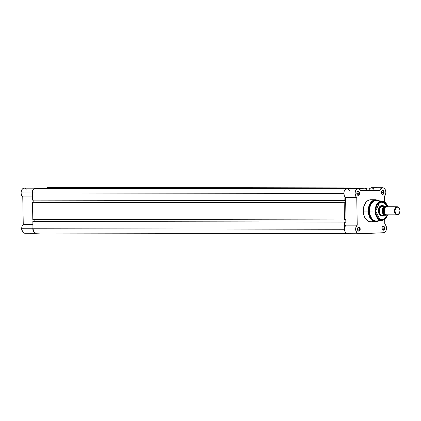<?xml version="1.0" encoding="UTF-8"?>
<svg xmlns="http://www.w3.org/2000/svg" width="421" height="421" viewBox="0 0 421 421"><rect width="100%" height="100%" fill="white"/><g stroke="black" fill="none" stroke-linecap="round" stroke-linejoin="round"><path stroke-width="0.63" d="M32.364 194.297A4.626 3.168 -89.9 0 1 32.201 192.95L21.05 192.934A4.626 3.168 90.1 0 0 22.771 196.933L23.255 224.609L22.076 226.356L21.676 228.735L32.827 228.756L33.406 231.303L34.854 232.955L36.074 233.255L40.974 233.066L36.074 233.255A4.626 3.168 -89.9 0 1 35.985 233.26A4.626 3.168 -89.9 0 1 32.827 228.756L21.676 228.735A4.626 3.168 90.1 0 0 24.834 233.239A4.626 3.168 90.1 0 0 24.923 233.239L35.896 233.255M24.923 233.239L23.702 232.934L22.66 231.971L21.676 228.735A4.626 3.168 90.1 0 1 23.255 224.609L32.891 224.625L23.255 224.609L22.771 196.933L32.412 196.944L22.771 196.933L21.534 195.276L21.05 192.934L32.201 192.95L32.543 190.734L33.564 189.024L35.022 188.229L36.559 188.534M50.309 187.85L49.636 187.424M48.915 187.229L46.842 188.124M26.96 190.487L26.66 189.86M25.876 188.861L24.907 188.292M24.392 188.187L23.355 188.355L22.008 189.492L21.392 190.718L21.05 192.934A4.626 3.168 90.1 0 1 24.223 188.182L35.375 188.198A4.626 3.168 -89.9 0 1 36.217 188.366M32.943 227.398A4.626 3.168 -89.9 0 0 32.827 228.756L33.048 226.935M58.63 187.608L59.703 187.245L61.134 187.624M32.485 194.749L32.201 192.95A4.626 3.168 -89.9 0 1 35.375 188.198M58.866 187.482A4.626 3.168 -89.9 0 1 59.877 187.24A4.626 3.168 -89.9 0 1 60.798 187.445M59.877 187.24L48.725 187.224A4.626 3.168 90.1 0 0 47.02 187.945M59.961 187.445A4.426 3.031 90.1 0 0 59.877 187.44A4.426 3.031 90.1 0 0 59.793 187.445L366.554 188.134L366.754 190.06L364.965 190.129L365.096 188.192L353.34 188.708L41.663 188.15L53.42 187.692L365.096 188.192L364.965 190.129L366.754 190.06L366.728 188.734L365.102 188.74L366.565 188.74L366.554 188.134L370.543 187.982L54.877 187.634L370.622 187.945L60.382 187.503M36.069 233.055L346.736 233.555L35.985 233.06A4.426 3.031 90.1 0 0 36.069 233.055L34.906 232.766L33.906 231.845L32.964 228.75A4.426 3.031 90.1 0 0 35.985 233.06M344.504 229.25L32.964 228.75L344.504 229.25M344.615 227.903L344.515 222.067L32.838 221.567L32.964 228.75L32.838 221.567L33.254 221.551L344.931 222.051L32.838 221.567L344.931 222.051L345.841 222.256L344.515 222.067L344.615 227.903M344.931 222.256L345.841 222.256L344.931 222.256M34.159 221.551L34.122 219.436L34.159 221.551M345.794 219.646L345.841 222.256L345.794 219.646L344.888 219.678L345.794 219.646M344.894 219.92L32.801 219.436L344.478 219.936L344.178 202.759L32.501 202.259L32.801 219.436L32.501 202.259L32.917 202.243L344.594 202.743L32.501 202.259L344.594 202.743L345.504 202.948L344.178 202.759L344.478 219.936L344.894 219.92M344.594 202.948L345.504 202.948L345.457 200.333L344.552 200.612L345.457 200.333L345.504 202.948L344.594 202.948M33.785 200.128L33.822 202.243L33.785 200.128M344.552 200.612L32.464 200.128L344.141 200.628L344.041 194.797L344.141 200.628L344.552 200.612M343.878 193.444L32.338 192.944L32.464 200.128L32.338 192.944L343.878 193.444M35.29 188.403A4.426 3.031 90.1 0 0 32.338 192.944L32.806 190.466L34.138 188.782L35.29 188.403L40.206 188.208L346.941 188.703L35.29 188.403M41.663 188.15L53.42 187.692L365.096 188.192L353.34 188.65L41.663 188.15M358.813 233.776A4.626 3.168 -89.9 0 1 355.761 230.35A4.626 3.168 -89.9 0 1 357.234 225.146L356.755 197.465L357.234 225.146L346.083 225.13A4.626 3.168 90.1 0 0 344.61 230.329A4.626 3.168 90.1 0 0 347.662 233.76L358.813 233.776A4.626 3.168 -89.9 0 0 358.902 233.776L384.02 232.702L385.147 231.971L385.999 230.661L386.489 228.066A4.626 3.168 -89.9 0 0 384.762 224.067L384.683 219.52L384.762 224.067L385.999 225.724L386.489 228.066A4.626 3.168 -89.9 0 1 383.399 232.818L358.382 233.734L356.94 232.876L355.771 230.413L355.887 227.414L357.234 225.146L346.083 225.13L345.599 197.449A4.626 3.168 90.1 0 1 343.968 192.244A4.626 3.168 90.1 0 1 347.051 188.697L345.015 189.776L344.141 191.481L343.883 193.039L344.294 195.623L345.599 197.449L346.083 225.13L345.278 226.098L344.578 228.124L344.804 231.108L345.788 232.86L347.23 233.713L358.724 233.776M381.389 193.023A1.689 1.158 90.1 0 0 382.694 194.039A1.689 1.158 90.1 0 0 383.615 192.339L384.073 192.334A2.01 1.379 -89.9 0 1 382.952 194.365A2.01 1.379 -89.9 0 1 381.405 193.081A2.01 1.379 -89.9 0 1 381.321 192.439L381.747 193.849L382.999 194.349L383.984 193.107L383.82 191.223L383.189 190.508L382.394 190.424L381.531 191.313L381.321 192.439A2.01 1.379 -89.9 0 1 381.405 191.687A2.01 1.379 -89.9 0 1 382.921 190.403A2.01 1.379 -89.9 0 1 384.073 192.334L383.615 192.339A1.689 1.158 -89.9 0 1 382.457 194.076A1.689 1.158 -89.9 0 1 381.389 193.023M356.887 193.981A1.689 1.158 90.1 0 0 358.197 194.997A1.689 1.158 90.1 0 0 359.118 193.297L359.571 193.292A2.01 1.379 -89.9 0 1 358.455 195.323A2.01 1.379 -89.9 0 1 356.903 194.039A2.01 1.379 -89.9 0 1 356.819 193.397L357.461 195.049L358.497 195.307L359.481 194.065L359.323 192.181L358.692 191.466L357.892 191.381L357.197 191.96L356.819 193.397A2.01 1.379 -89.9 0 1 356.908 192.65A2.01 1.379 -89.9 0 1 358.424 191.36A2.01 1.379 -89.9 0 1 359.571 193.292L359.118 193.297A1.689 1.158 -89.9 0 1 357.961 195.034A1.689 1.158 -89.9 0 1 356.887 193.981M382.015 228.824A1.689 1.158 90.1 0 0 383.32 229.845A1.689 1.158 90.1 0 0 384.241 228.145L384.699 228.14A2.01 1.379 -89.9 0 1 383.578 230.166A2.01 1.379 -89.9 0 1 382.026 228.887A2.01 1.379 -89.9 0 1 381.947 228.245L382.584 229.892L383.626 230.155L384.605 228.913L384.447 227.03L383.815 226.314L383.021 226.23L382.321 226.808L381.947 228.245A2.01 1.379 -89.9 0 1 382.031 227.493A2.01 1.379 -89.9 0 1 383.547 226.209A2.01 1.379 -89.9 0 1 384.699 228.14L384.241 228.145A1.689 1.158 -89.9 0 1 383.084 229.882A1.689 1.158 -89.9 0 1 382.015 228.824M357.513 229.787A1.689 1.158 90.1 0 0 358.824 230.803A1.689 1.158 90.1 0 0 359.745 229.103L360.197 229.098A2.01 1.379 -89.9 0 1 359.076 231.124A2.01 1.379 -89.9 0 1 357.529 229.845A2.01 1.379 -89.9 0 1 357.445 229.203L357.871 230.608L359.124 231.113L360.108 229.871L359.944 227.987L359.313 227.272L358.518 227.187L357.655 228.077L357.445 229.203A2.01 1.379 -89.9 0 1 357.529 228.45A2.01 1.379 -89.9 0 1 359.05 227.166A2.01 1.379 -89.9 0 1 360.197 229.098L359.745 229.103A1.689 1.158 -89.9 0 1 358.581 230.84A1.689 1.158 -89.9 0 1 357.513 229.787M381.815 215.815A5.031 3.442 -89.9 0 1 378.605 212.573A5.031 3.442 90.1 0 0 382.152 215.794M383.889 215.415A5.352 3.663 -89.9 0 1 378.616 212.631A5.352 3.663 -89.9 0 1 378.395 210.932L379.063 213.879L380.1 215.315L382.152 216.136L384.168 215.157M378.811 200.675L375.79 199.749L369.675 204.301L368.233 211.074L368.517 211.068L370.806 202.922L374.574 200.064L378.989 200.785A10.909 7.462 90.1 0 0 368.517 211.068L369.491 211.053A10.22 6.994 -89.9 0 1 379.621 201.638M387.92 206.769L382.257 201.122L376.979 200.58A10.22 6.994 90.1 0 0 369.491 211.053L375.158 211.047A9.688 6.625 -89.9 0 1 382.257 201.122L376.537 204.88L375.158 211.047L375.706 211.037L379.737 202.148L384.752 202.375L387.788 206.769M385.862 192.265A4.626 3.168 -89.9 0 1 384.284 196.391L384.378 201.843L384.284 196.391L385.226 195.165L385.847 192.881L385.662 190.771L384.783 188.903L383.399 187.871L381.847 187.929L380.5 189.061L379.879 190.281A4.626 3.168 -89.9 0 1 382.705 187.761A4.626 3.168 -89.9 0 1 385.862 192.265M356.819 193.297L359.118 193.297L356.819 193.297M357.445 229.098L359.745 229.103L357.445 229.098M381.947 228.14L384.241 228.145L381.947 228.14M381.321 192.339L383.615 192.339L381.321 192.339M387.862 207.006L385.962 203.454L384.336 202.117L382.521 201.527L380.658 201.733L378.921 202.717L376.684 205.837L375.932 208.332L375.706 211.037L379.816 219.478L384.731 219.204L387.778 214.821L386.662 217.173L385.194 218.857L382.842 219.999L380.979 219.936L379.205 219.088L377.679 217.525L376.253 214.568L375.706 211.037L375.158 211.047L376.658 216.926L382.226 220.451A9.688 6.625 -89.9 0 1 375.158 211.047L368.233 211.074L369.801 217.531L375.753 221.804A11.025 7.546 -89.9 0 1 368.233 211.074A11.025 7.546 -89.9 0 1 375.79 199.749L370.775 199.743A11.025 7.546 90.1 0 0 363.218 211.063L368.233 211.074L363.218 211.063L363.597 214.252L365.049 217.989L366.728 220.099L368.754 221.404L370.954 221.793M382.257 201.122A9.688 6.625 -89.9 0 1 387.82 206.769M356.755 197.465L355.645 196.086L355.035 193.06L355.903 190.16L357.834 188.75L359.939 189.476L360.939 191.023L379.879 190.281L360.939 191.023A4.626 3.168 -89.9 0 0 358.203 188.719A4.626 3.168 -89.9 0 0 355.119 192.26A4.626 3.168 -89.9 0 0 356.755 197.465L345.599 197.449L356.755 197.465M371.69 221.709L373.132 221.23M372.764 200.133L370.564 199.743L369.096 200.017L367.696 200.696L365.823 202.433L363.718 206.822L363.218 211.063A11.025 7.546 90.1 0 0 370.743 221.793L375.753 221.804L378.779 220.888M349.788 191.008L349.346 190.145M349.077 189.776L347.414 188.729M374.29 190.06L373.211 188.429L371.206 187.766L369.749 188.561L368.728 190.266L360.739 190.576L379.879 190.281L368.728 190.266A4.626 3.168 90.1 0 1 371.554 187.74L382.705 187.761M379.589 219.93A10.22 6.994 -89.9 0 1 369.491 211.053A10.22 6.994 90.1 0 0 376.948 220.978L382.226 220.451L387.904 214.821M384.015 206.258L382.678 205.511L380.568 205.895L378.963 207.932L378.395 210.932A5.352 3.663 -89.9 0 1 378.626 208.932A5.352 3.663 -89.9 0 1 383.889 206.148M381.926 205.758A5.031 3.442 90.1 0 0 378.611 208.984A5.031 3.442 -89.9 0 1 381.831 205.753M368.517 211.068A10.909 7.462 90.1 0 0 378.958 220.778L374.632 221.509L370.948 218.841L368.517 211.068M381.389 191.75A1.689 1.158 -89.9 0 1 382.463 190.697A1.689 1.158 -89.9 0 1 383.615 192.339A1.689 1.158 90.1 0 0 382.668 190.724A1.689 1.158 90.1 0 0 381.389 191.75M382.015 227.55A1.689 1.158 -89.9 0 1 383.089 226.503A1.689 1.158 -89.9 0 1 384.241 228.145A1.689 1.158 90.1 0 0 383.294 226.53A1.689 1.158 90.1 0 0 382.015 227.55M357.518 228.508A1.689 1.158 -89.9 0 1 358.587 227.461A1.689 1.158 -89.9 0 1 359.745 229.103A1.689 1.158 90.1 0 0 358.797 227.487A1.689 1.158 90.1 0 0 357.518 228.508M356.892 192.707A1.689 1.158 -89.9 0 1 357.966 191.655A1.689 1.158 -89.9 0 1 359.118 193.297A1.689 1.158 90.1 0 0 358.171 191.681A1.689 1.158 90.1 0 0 356.892 192.707M386.836 206.769A4.026 2.752 90.1 0 0 386.762 206.769A4.026 2.752 90.1 0 0 386.683 206.769C383.389 205.469 383.578 216.373 386.825 214.815L397.098 214.831M385.089 214.005L383.763 210.753L385.099 207.579L383.763 210.753L385.089 214.005M397.108 206.79A4.026 2.752 -89.9 0 1 397.187 206.785A4.026 2.752 -89.9 0 1 399.782 209.49A4.026 2.752 90.1 0 0 399.766 209.421A4.026 2.752 90.1 0 0 397.108 206.79L397.403 207.179A3.631 2.484 -89.9 0 1 399.797 209.558A3.631 2.484 -89.9 0 1 399.797 212.073A3.631 2.484 -89.9 0 1 397.529 214.442L397.25 214.831A4.026 2.752 90.1 0 0 399.761 212.205A4.026 2.752 90.1 0 0 399.776 212.137A4.026 2.752 -89.9 0 1 397.25 214.831L397.529 214.442L396.14 213.884L395.193 212.289L395.014 210.2L395.661 208.311L396.919 207.269L397.887 207.232L398.792 207.737L399.734 209.332L399.95 210.716L399.566 212.747L398.477 214.131L397.529 214.442A3.631 2.484 -89.9 0 1 394.982 210.91A3.631 2.484 -89.9 0 1 397.403 207.179L397.108 206.79A4.026 2.752 90.1 0 0 394.424 210.916A4.026 2.752 90.1 0 0 397.25 214.831A4.026 2.752 -89.9 0 1 397.171 214.836A4.026 2.752 -89.9 0 1 394.424 210.863A4.026 2.752 -89.9 0 1 397.108 206.79L386.683 206.769L397.108 206.79M386.236 214.747L385.794 214.815A0.816 0.595 87.8 0 1 385.904 214.626A0.816 0.595 -92.2 0 0 385.794 214.815C382.552 216.373 382.363 205.469 385.657 206.769A0.816 0.595 -92.2 0 0 385.82 207.011A0.816 0.595 87.8 0 1 385.657 206.769L384.61 207.116L383.731 208.021L382.973 210.9L383.831 213.715L384.736 214.552L386.331 214.715M387.473 214.821L387.015 215.168L384.589 215.263L382.821 212.963L382.584 209.516L383.268 207.658L384.436 206.416L384.047 206.427A4.931 3.373 90.1 0 0 382.236 210.926A4.931 3.373 90.1 0 0 384.199 215.273A4.931 3.373 -89.9 0 1 382.236 210.926A4.931 3.373 -89.9 0 1 384.047 206.427L381.331 206.322A4.931 3.373 90.1 0 0 379.384 210.921A4.931 3.373 90.1 0 0 381.489 215.363L384.199 215.273L382.584 215.815L381.415 215.289L384.199 215.273L382.584 215.815A5.031 3.442 90.1 0 0 383.415 215.636A5.031 3.442 90.1 0 0 383.457 215.615A5.031 3.442 -89.9 0 1 382.584 215.815L381.489 215.363A4.931 3.373 -89.9 0 1 379.384 210.921A4.931 3.373 -89.9 0 1 381.331 206.322L382.41 205.758L381.736 205.758L382.41 205.758A5.031 3.442 -89.9 0 1 382.505 205.758A5.031 3.442 -89.9 0 1 383.489 205.969A5.031 3.442 90.1 0 0 383.431 205.943A5.031 3.442 90.1 0 0 382.41 205.758L381.258 206.401L384.168 206.285L382.41 205.758L384.168 206.285L381.315 206.422L386.862 206.322L387.709 207M386.715 207.032L386.246 206.837M386.862 206.322L384.436 206.416A4.768 3.263 -89.9 0 0 382.463 210.921A4.768 3.263 -89.9 0 0 384.589 215.263L387.015 215.168M386.936 206.316L384.284 206.306L386.936 206.316M383.168 205.858L384.02 206.216M382.41 205.758A5.031 3.442 90.1 0 0 379.058 210.921A5.031 3.442 90.1 0 0 382.584 215.815A5.031 3.442 -89.9 0 1 382.489 215.815A5.031 3.442 -89.9 0 1 379.058 210.853A5.031 3.442 -89.9 0 1 382.41 205.758M381.721 215.815L382.394 215.815M386.683 206.769A4.026 2.752 90.1 0 0 383.999 210.847A4.026 2.752 90.1 0 0 386.746 214.821A4.026 2.752 90.1 0 0 386.825 214.815M24.834 233.239L35.985 233.26M59.877 187.44L370.627 187.94M379.047 200.796L375.79 199.749M347.051 188.697L358.203 188.719M379.016 220.767L375.753 221.804M397.187 206.785L386.762 206.769M397.171 214.836L386.746 214.821M387.194 215.163L387.583 214.821"/></g></svg>
